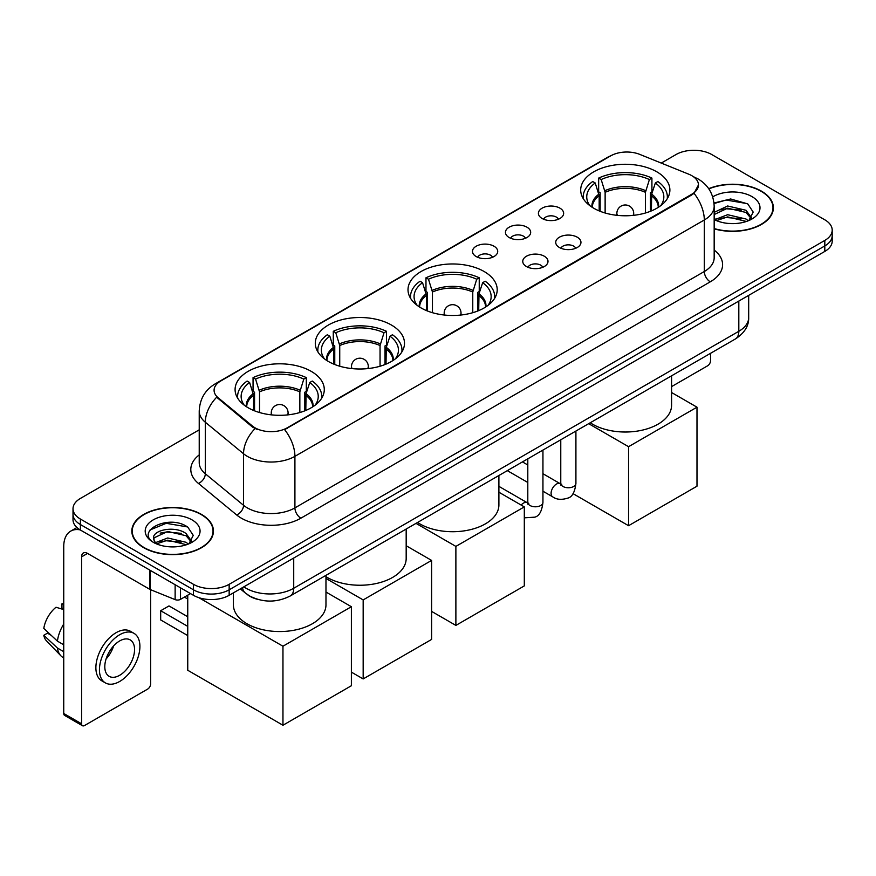 <?xml version="1.0" encoding="UTF-8"?>
<svg xmlns="http://www.w3.org/2000/svg" width="876" height="876" viewBox="0 0 876 876"><rect width="100%" height="100%" fill="white"/><g stroke="black" fill="none" stroke-linecap="round" stroke-linejoin="round"><path stroke-width="1.31" d="M484.143 271.516A44.599 25.754 0 0 0 435.536 265.932A44.599 25.754 0 0 0 408.008 289.726A44.599 25.754 0 0 0 421.071 307.936A44.599 25.754 0 0 0 469.667 313.52A44.599 25.754 0 0 0 497.207 289.726A44.599 25.754 0 0 0 484.143 271.516M391.43 325.04A44.599 25.754 0 0 0 342.834 319.466A44.599 25.754 0 0 0 315.294 343.25A44.599 25.754 0 0 0 328.358 361.459A44.599 25.754 0 0 0 376.965 367.044A44.599 25.754 0 0 0 404.493 343.25A44.599 25.754 0 0 0 391.43 325.04M311.221 371.347A44.599 25.754 0 0 0 262.614 365.774A44.599 25.754 0 0 0 235.086 389.557A44.599 25.754 0 0 0 248.149 407.767A44.599 25.754 0 0 0 296.756 413.352A44.599 25.754 0 0 0 324.284 389.557A44.599 25.754 0 0 0 311.221 371.347M656.825 171.816A44.599 25.754 0 0 0 608.218 166.243A44.599 25.754 0 0 0 580.689 190.026A44.599 25.754 0 0 0 593.753 208.236A44.599 25.754 0 0 0 642.36 213.821A44.599 25.754 0 0 0 669.888 190.026A44.599 25.754 0 0 0 656.825 171.816M542.102 218.474A12.625 7.293 180 0 1 539.594 216.416A12.625 7.293 180 0 1 543.777 207.36A12.625 7.293 180 0 1 559.95 208.17A12.625 7.293 180 0 1 562.458 216.416A12.625 7.293 180 0 1 542.102 218.474M558.417 219.23A7.577 4.369 0 0 0 556.38 217.106A7.577 4.369 0 0 0 548.923 215.989A7.577 4.369 0 0 0 543.635 219.23M509.131 237.506A12.625 7.293 180 0 1 506.635 235.447A12.625 7.293 180 0 1 510.807 226.391A12.625 7.293 180 0 1 526.991 227.202A12.625 7.293 180 0 1 529.487 235.447A12.625 7.293 180 0 1 509.131 237.506M525.447 238.261A7.577 4.369 0 0 0 523.41 236.137A7.577 4.369 0 0 0 515.953 235.02A7.577 4.369 0 0 0 510.675 238.261M476.172 256.537A12.625 7.293 180 0 1 473.664 254.478A12.625 7.293 180 0 1 477.847 245.422A12.625 7.293 180 0 1 494.02 246.233A12.625 7.293 180 0 1 496.528 254.478A12.625 7.293 180 0 1 476.172 256.537M492.487 257.292A7.577 4.369 0 0 0 490.45 255.168A7.577 4.369 0 0 0 482.994 254.062A7.577 4.369 0 0 0 477.705 257.292M559.414 247.503A12.625 7.293 180 0 1 556.906 245.444A12.625 7.293 180 0 1 561.089 236.389A12.625 7.293 180 0 1 577.262 237.199A12.625 7.293 180 0 1 579.77 245.444A12.625 7.293 180 0 1 559.414 247.503M575.729 248.258A7.577 4.369 0 0 0 573.692 246.134A7.577 4.369 0 0 0 566.235 245.017A7.577 4.369 0 0 0 560.958 248.258M526.454 266.534A12.625 7.293 180 0 1 523.947 264.475A12.625 7.293 180 0 1 528.129 255.42A12.625 7.293 180 0 1 544.303 256.23A12.625 7.293 180 0 1 546.81 264.475A12.625 7.293 180 0 1 526.454 266.534M542.759 267.289A7.577 4.369 0 0 0 540.733 265.165A7.577 4.369 0 0 0 533.265 264.059A7.577 4.369 0 0 0 527.987 267.289M688.777 174.204A22.721 13.118 180 0 1 691.81 175.671A22.721 13.118 180 0 1 698.468 184.946A22.721 13.118 180 0 1 691.81 194.22L287.186 427.827A22.721 13.118 180 0 1 252.507 426.075L218.201 397.792A22.721 13.118 180 0 1 214.083 390.269A22.721 13.118 180 0 1 220.741 380.994L610.682 155.862A22.721 13.118 180 0 1 639.787 154.395L688.777 174.204M257.588 599.348A25.251 14.574 180 0 1 247.393 594.574M714.17 228.822A40.811 23.564 0 0 0 773.388 207.787A40.811 23.564 0 0 0 761.43 191.132A40.811 23.564 0 0 0 708.706 188.679M201.491 514.409A40.811 23.564 0 0 0 157.012 509.295A40.811 23.564 0 0 0 131.827 531.064A40.811 23.564 0 0 0 143.774 547.73A40.811 23.564 0 0 0 188.252 552.844A40.811 23.564 0 0 0 213.448 531.064A40.811 23.564 0 0 0 201.491 514.409M132.243 533.188A40.811 23.564 0 0 0 132.101 533.812M698.468 184.946L694.011 193.3L691.81 194.899L284.623 429.656A29.455 17.005 60 0 1 294.916 456.341A33.66 19.436 180 0 1 247.317 456.341A33.66 19.436 180 0 1 243.539 453.746L205.312 422.232A33.66 19.436 180 0 1 199.224 411.085L199.224 462.616A33.66 19.436 0 0 0 205.312 473.763L243.539 505.288A33.66 19.436 0 0 0 247.317 507.883A33.66 19.436 0 0 0 294.916 507.883L704.304 271.516A33.66 19.436 0 0 0 714.17 257.774L714.17 206.243A33.66 19.436 180 0 1 704.304 219.986A29.455 17.005 -120 0 0 694.011 193.3M199.224 429.831L80.406 498.433A25.251 14.574 0 0 0 73.015 508.737L73.015 519.731A25.251 14.574 0 0 0 80.406 530.035L193.465 595.308L193.465 589.811A25.251 14.574 0 0 0 229.162 589.811L824.809 245.926A25.251 14.574 0 0 0 832.2 235.622A25.251 14.574 0 0 1 824.809 245.926L229.162 589.811A25.251 14.574 0 0 1 193.465 589.811L80.406 524.538L193.465 589.811L193.465 584.314A25.251 14.574 0 0 0 229.162 584.314L824.809 240.429A25.251 14.574 0 0 0 832.2 230.125A25.251 14.574 0 0 0 824.809 219.81L711.75 154.537A25.251 14.574 0 0 0 676.042 154.537L661.26 163.078M73.015 514.234A25.251 14.574 0 0 0 80.406 524.538A25.251 14.574 0 0 1 73.015 514.234M257.61 429.656L252.507 427.072L216.668 397.233A29.455 19.699 129.5 0 0 205.312 422.232L205.312 473.763A8.421 5.628 -50.5 0 1 198.425 483.421A42.081 24.287 180 0 1 199.224 454.907M73.015 508.737A25.251 14.574 0 0 0 80.406 519.041L193.465 584.314M213.175 533.812A40.811 23.564 0 0 0 213.032 533.188M773.114 210.536A40.811 23.564 0 0 0 772.971 209.911M193.465 595.308A25.251 14.574 0 0 0 229.162 595.308L824.809 251.423A25.251 14.574 0 0 0 832.2 241.119L832.2 230.125M714.17 228.548A40.395 23.323 0 0 0 772.971 207.787A40.395 23.323 0 0 0 761.135 191.296A40.395 23.323 0 0 0 708.859 188.909M728.011 223.413L734.351 223.599M715.407 219.383L727.649 214.708L746.023 219.011L748.246 220.796M716.535 220.555L727.649 216.898L746.418 221.464M714.17 217.423A19.02 10.983 0 0 0 716.699 220.708M714.17 212.364L727.649 205.991L746.023 210.284L751.488 217.828M714.17 214.543L727.649 208.17L746.023 212.463L751.05 218.398M714.17 219.537A27.43 15.834 0 0 0 751.969 218.989A27.43 15.834 0 0 0 751.969 196.596A27.43 15.834 0 0 0 712.714 196.87M748.892 220.522L753.196 212.08L747.754 203.889L730.661 198.983L713.995 203.013M715.593 220.237L714.17 218.715M714.049 203.528L726.149 200.035L747.381 203.648M720.105 209.857L726.149 208.762L741.315 210.065M720.105 218.584L726.149 217.489L741.315 218.781M671.574 386.612L707.578 365.829A4.205 2.431 120 0 0 710.556 360.671L710.556 353.313M144.069 547.555A40.395 23.323 0 0 0 188.099 552.614A40.395 23.323 0 0 0 213.032 531.064A40.395 23.323 0 0 0 201.195 514.573A40.395 23.323 0 0 0 157.176 509.525A40.395 23.323 0 0 0 132.243 531.064A40.395 23.323 0 0 0 144.069 547.555M168.072 546.69L174.423 546.876M155.468 542.66L167.71 537.984L186.084 542.288L188.307 544.073M156.596 543.832L167.71 540.174L186.478 544.741M155.654 543.514L153.694 538.904A19.02 10.983 0 0 0 156.76 543.985M191.548 541.105L186.084 533.561C174.663 525.042 151.176 530.298 153.694 538.904L153.618 538.061M153.738 539.167L154.264 537.755L167.71 531.447L186.084 535.74L191.121 541.675M188.953 543.799L193.257 535.356L187.814 527.166C168.575 513.336 134.367 531.568 154.121 542.748L155.096 543.339M192.03 519.873A27.43 15.834 0 0 0 153.234 519.873A27.43 15.834 0 0 0 153.234 542.266A27.43 15.834 0 0 0 192.03 542.266A27.43 15.834 0 0 0 192.03 519.873M150.103 529.925L166.221 523.311L187.453 526.925M160.166 533.134L166.221 532.039L181.376 533.342M160.166 541.861L166.221 540.766L181.376 542.058M599.173 210.908L599.173 195.742L595.22 182.974A38.544 22.25 0 0 0 588.902 204.239A38.544 22.25 0 0 0 589.877 205.685M600.159 211.302L600.159 192.698L598.658 191.833L598.658 178.091A42.081 24.287 0 0 1 651.919 178.091L649.401 179.547A38.544 22.25 0 0 0 601.177 179.547L605.13 192.315L605.13 212.999M645.448 212.999L645.448 192.315L649.401 179.547M590.26 422.758A46.286 26.718 0 0 0 592.559 424.192A46.286 26.718 0 0 0 642.995 429.985A46.286 26.718 0 0 0 671.574 405.303L671.574 375.815M651.919 178.091L651.919 191.833L650.419 192.698L650.419 211.302M595.22 182.974L592.713 181.529A42.081 24.287 0 0 0 583.208 196.903A42.081 24.287 0 0 0 583.339 198.775M601.177 179.547L598.658 178.091M667.238 198.775A42.081 24.287 0 0 0 667.359 196.903A42.081 24.287 0 0 0 657.865 181.529L655.357 182.974L651.678 194.133L651.394 210.908M660.701 205.685A38.544 22.25 0 0 0 661.676 204.239A38.544 22.25 0 0 0 655.357 182.974M628.563 525.71L628.563 446.694L696.989 407.187L696.989 486.202L628.563 525.71L572.992 493.626M628.563 446.694L588.683 423.677M671.574 392.514L696.989 407.187M426.492 310.608L426.492 295.442L422.539 282.674A38.544 22.25 0 0 0 416.22 303.939A38.544 22.25 0 0 0 417.195 305.385M427.477 311.002L427.477 292.398L425.977 291.533L425.977 277.791A42.081 24.287 0 0 1 479.238 277.791L476.719 279.236A38.544 22.25 0 0 0 428.484 279.236L432.448 292.015L432.448 312.699M472.766 312.699L472.766 292.015L476.719 279.236M417.578 522.457A46.286 26.718 0 0 0 419.878 523.892A46.286 26.718 0 0 0 470.313 529.684A46.286 26.718 0 0 0 498.893 504.992L498.893 475.515M479.238 277.791L479.238 291.533L477.738 292.398L477.738 311.002M422.539 282.674L420.031 281.229A42.081 24.287 0 0 0 410.526 296.603A42.081 24.287 0 0 0 410.658 298.464M428.484 279.236L425.977 277.791M494.557 298.464A42.081 24.287 0 0 0 494.677 296.603A42.081 24.287 0 0 0 485.184 281.229L482.665 282.674L478.997 293.832L478.712 310.608M488.02 305.385A38.544 22.25 0 0 0 488.994 303.939A38.544 22.25 0 0 0 482.665 282.674M455.881 625.409L455.881 546.394L524.308 506.886L524.308 585.902L455.881 625.409L431.605 611.393M455.881 546.394L416.001 523.366M498.893 492.213L524.308 506.886M333.789 364.131L333.789 348.966L329.836 336.198A38.544 22.25 0 0 0 323.507 357.463A38.544 22.25 0 0 0 324.481 358.908M334.763 364.525L334.763 345.921L333.274 345.056L333.274 331.314A42.081 24.287 0 0 1 386.524 331.314L384.016 332.76A38.544 22.25 0 0 0 335.782 332.76L339.735 345.538L339.735 366.223M380.053 366.223L380.053 345.538L384.016 332.76M325.971 576.693A46.286 26.718 0 0 0 327.164 577.415A46.286 26.718 0 0 0 377.611 583.208A46.286 26.718 0 0 0 406.179 558.516L406.179 529.038M386.524 331.314L386.524 345.056L385.024 345.921L385.024 364.525M329.836 336.198L327.317 334.752A42.081 24.287 0 0 0 317.824 350.126A42.081 24.287 0 0 0 317.944 351.999M335.782 332.76L333.274 331.314M401.843 351.999A42.081 24.287 0 0 0 401.975 350.126A42.081 24.287 0 0 0 392.47 334.752L389.962 336.198L386.283 347.356L386.009 364.131M395.306 358.908A38.544 22.25 0 0 0 396.28 357.463A38.544 22.25 0 0 0 389.962 336.198M363.168 678.933L363.168 599.918L431.605 560.41L431.605 639.425L363.168 678.933L351.385 672.133M363.168 599.918L325.971 578.445M406.179 545.737L431.605 560.41M253.569 410.439L253.569 395.284L249.616 382.505A38.544 22.25 0 0 0 243.298 403.77A38.544 22.25 0 0 0 244.273 405.216M254.555 410.833L254.555 392.229L253.054 391.364L253.054 377.622A42.081 24.287 0 0 1 306.315 377.622L303.797 379.078A38.544 22.25 0 0 0 255.573 379.078L259.526 391.846L259.526 412.53M299.844 412.53L299.844 391.846L303.797 379.078M233.399 592.866L233.399 604.834A46.286 26.718 0 0 0 246.955 623.723A46.286 26.718 0 0 0 297.402 629.515A46.286 26.718 0 0 0 325.971 604.834L325.971 575.346M306.315 377.622L306.315 391.364L304.815 392.229L304.815 410.833M249.616 382.505L247.109 381.06A42.081 24.287 0 0 0 237.604 396.434A42.081 24.287 0 0 0 237.735 398.306M255.573 379.078L253.054 377.622M321.634 398.306A42.081 24.287 0 0 0 321.766 396.434A42.081 24.287 0 0 0 312.261 381.06L309.754 382.505L306.074 393.663L305.801 410.439M315.097 405.216A38.544 22.25 0 0 0 316.072 403.77A38.544 22.25 0 0 0 309.754 382.505M187.749 635.582L160.68 619.945L160.68 610.736L187.749 626.373M282.959 725.24L282.959 646.225L351.385 606.718L351.385 685.733L282.959 725.24L187.749 670.271L187.749 595.176M282.959 646.225L198.896 597.695M325.971 592.045L351.385 606.718M160.68 610.736L169.002 605.929L187.749 616.748M180.522 587.84L180.522 599.348L190.486 593.6M80.121 529.87A33.66 19.436 -120 0 0 70.715 531.119A33.66 19.436 -120 0 0 63.74 546.525L63.74 713.491L81.599 723.806L81.599 556.84A8.421 4.862 60 0 1 83.34 552.986A8.421 4.862 60 0 1 87.545 553.402L149.763 589.318L149.763 570.079M81.599 723.806A4.205 2.431 120 0 0 82.464 725.722L64.616 715.418A4.205 2.431 -60 0 1 63.74 713.491M82.464 725.722A4.205 2.431 120 0 0 84.567 725.514L147.639 689.105A4.205 2.431 120 0 0 150.617 683.948L150.617 589.712M180.522 599.348A4.205 2.431 180 0 1 175.134 599.622L150.322 589.592A4.205 2.431 180 0 1 149.763 589.318M119.673 675.287A21.035 12.144 120 0 0 133.426 656.748A21.035 12.144 120 0 0 130.196 639.896A21.035 12.144 120 0 0 119.673 640.936A21.035 12.144 120 0 0 105.93 659.475A21.035 12.144 120 0 0 109.161 676.338A21.035 12.144 120 0 0 119.673 675.287M106.084 658.982A21.035 12.144 120 0 0 113.639 645.908M63.74 604.363L61.955 603.827L61.955 608.053L63.74 609.083M133.984 633.337L130.415 631.278A28.612 16.524 120 0 0 116.103 632.691A28.612 16.524 120 0 0 97.411 657.909A28.612 16.524 120 0 0 101.802 680.827L105.372 682.897A28.612 16.524 120 0 0 119.673 681.473A28.612 16.524 120 0 0 138.364 656.266A28.612 16.524 120 0 0 133.984 633.337A28.612 16.524 120 0 0 119.673 634.75A28.612 16.524 120 0 0 100.981 659.967A28.612 16.524 120 0 0 105.372 682.897M63.74 624.04A27.769 16.031 120 0 0 57.422 641.144L43.8 628.399A21.878 12.636 120 0 1 56.009 607.254L63.74 609.608M63.74 644.802L57.422 641.144M51.169 635.297L47.457 633.162L43.8 635.275L57.422 648.021L63.74 651.667M57.422 648.021A27.769 16.031 120 0 0 60.849 655.774A27.769 16.031 120 0 0 62.952 657.427L63.74 657.887M63.74 603.323A21.878 12.636 120 0 0 61.955 603.827M43.8 635.275A21.878 12.636 120 0 0 46.384 640.717L60.849 655.774M218.201 397.792L218.201 398.788M252.507 426.075L252.507 427.072M287.186 427.827L287.186 428.506M691.81 194.22L691.81 194.899M300.873 518.187A8.421 4.862 60 0 1 294.916 507.883L294.916 456.341L704.304 219.986L704.304 271.516A8.421 4.862 60 0 0 710.261 281.831L300.873 518.187A42.081 24.287 180 0 1 241.36 518.187A42.081 24.287 180 0 1 236.651 514.946L198.425 483.421M714.17 206.243C713.601 194.144 708.279 185.066 698.205 179.022L693.956 176.952A29.455 13.797 112 0 0 693.562 176.799M218.234 382.713A29.455 17.005 -120 0 0 215.189 383.863C205.115 389.908 199.794 398.974 199.224 411.085M215.189 383.863L608.207 156.946A29.455 17.005 60 0 1 610.441 156.005M255.015 428.638A29.455 19.699 129.5 0 0 243.539 453.746L243.539 505.288A8.421 5.628 -50.5 0 1 236.651 514.946M714.17 250.076A42.081 24.287 180 0 1 710.261 281.831M229.162 584.314L229.162 595.308M824.809 240.429L824.809 251.423M80.406 519.041L80.406 530.035M243.867 586.821A33.66 19.436 0 0 0 246.123 588.267A33.66 19.436 0 0 0 293.723 588.267L738.818 331.292A33.66 19.436 0 0 0 748.684 317.55C748.925 325.905 744.48 333.055 735.336 339.001L290.241 595.976A16.83 9.713 60 0 0 293.723 588.267L293.723 558.034M738.818 301.059L738.818 331.292A16.83 9.713 60 0 1 735.336 339.001M242.499 587.61A16.83 11.257 129.5 0 0 245.433 593.085L240.32 588.869M599.173 195.742A32.992 19.042 0 0 0 592.296 207.36M645.448 192.315A32.992 19.042 0 0 0 605.13 192.315M598.899 194.133A33.387 19.272 0 0 0 591.968 207.152M645.732 190.694A33.387 19.272 0 0 0 604.845 190.694M658.599 207.152A33.387 19.272 0 0 0 651.678 194.133M658.27 207.36A32.992 19.042 0 0 0 651.394 195.742M617.624 215.397A8.421 4.862 180 0 1 616.868 213.394L616.868 215.321M633.698 215.321L633.698 213.394A8.421 4.862 180 0 1 632.954 215.397M426.492 295.442A32.992 19.042 0 0 0 419.615 307.06M472.766 292.015A32.992 19.042 0 0 0 432.448 292.015M426.218 293.832A33.387 19.272 0 0 0 419.286 306.841M473.051 290.394A33.387 19.272 0 0 0 432.164 290.394M485.917 306.841A33.387 19.272 0 0 0 478.997 293.832M485.589 307.06A32.992 19.042 0 0 0 478.712 295.442M444.942 315.097A8.421 4.862 180 0 1 444.187 313.082L444.187 315.01M461.017 315.01L461.017 313.082A8.421 4.862 180 0 1 460.272 315.097M333.789 348.966A32.992 19.042 0 0 0 326.912 360.584M380.053 345.538A32.992 19.042 0 0 0 339.735 345.538M333.504 347.356A33.387 19.272 0 0 0 326.584 360.375M380.337 343.918A33.387 19.272 0 0 0 339.461 343.918M393.215 360.375A33.387 19.272 0 0 0 386.283 347.356M392.886 360.584A32.992 19.042 0 0 0 386.009 348.966M352.229 368.621A8.421 4.862 180 0 1 351.484 366.617L351.484 368.533M368.314 368.533L368.314 366.617A8.421 4.862 180 0 1 367.559 368.621M253.569 395.284A32.992 19.042 0 0 0 246.693 406.891M299.844 391.846A32.992 19.042 0 0 0 259.526 391.846M253.295 393.663A33.387 19.272 0 0 0 246.364 406.683M300.129 390.225A33.387 19.272 0 0 0 259.241 390.225M312.995 406.683A33.387 19.272 0 0 0 306.074 393.663M312.677 406.891A32.992 19.042 0 0 0 305.801 395.284M272.02 414.928A8.421 4.862 180 0 1 271.264 412.925L271.264 414.852M288.095 414.852L288.095 412.925A8.421 4.862 180 0 1 287.35 414.928M575.915 431.047L575.915 483.388A7.577 4.369 180 0 1 573.353 486.662A7.577 4.369 180 0 1 562.983 486.476A7.577 4.369 180 0 1 560.771 483.388L560.52 485.019L561.198 484.461M575.915 483.388C574.875 492.181 572.148 497.097 567.747 498.126C561.483 500.065 556.457 499.627 552.657 496.812A7.577 4.369 -60 0 1 551.497 490.746A7.577 4.369 -60 0 1 556.435 484.078A7.577 4.369 -60 0 1 556.775 483.891A7.577 4.369 -60 0 1 560.224 483.694L561.768 484.308M542.945 450.078L542.945 502.419A7.577 4.369 180 0 1 540.382 505.704A7.577 4.369 180 0 1 530.024 505.507A7.577 4.369 180 0 1 527.801 502.419L527.56 504.05L528.239 503.492M521.154 505.058A7.577 4.369 -60 0 1 523.476 503.109A7.577 4.369 -60 0 1 523.815 502.923A7.577 4.369 -60 0 1 527.264 502.736L528.797 503.339M81.599 556.84L87.545 553.402M150.322 570.407L150.322 589.592M175.134 599.622L175.134 584.73M608.207 156.946L613.605 154.439M290.241 595.976C276.696 602.776 263.15 602.776 249.605 595.976L245.433 593.085M748.684 317.55L748.684 295.376M772.971 211.171L772.971 207.787M213.032 534.448L213.032 531.064M132.243 534.448L132.243 531.064M583.208 198.567L583.208 196.903M667.359 198.567L667.359 196.903M633.698 213.394A8.421 8.421 0 0 0 621.084 206.101A8.421 8.421 0 0 0 616.868 213.394M410.526 298.267L410.526 296.603M494.677 298.267L494.677 296.603M461.017 313.082A8.421 8.421 0 0 0 448.402 305.801A8.421 8.421 0 0 0 444.187 313.082M317.824 351.791L317.824 350.126M401.975 351.791L401.975 350.126M368.314 366.617A8.421 8.421 0 0 0 355.689 359.324A8.421 8.421 0 0 0 351.484 366.617M237.604 398.098L237.604 396.434M321.766 398.098L321.766 396.434M288.095 412.925A8.421 8.421 0 0 0 275.48 405.632A8.421 8.421 0 0 0 271.264 412.925M187.749 599.031L184.409 597.103M552.657 496.812L542.945 491.217M527.801 482.468L507.324 470.642M560.771 439.785L560.771 483.388M560.224 483.694L542.945 473.719M527.801 464.981L522.468 461.904M542.945 502.419C541.915 511.212 539.189 516.128 534.776 517.158L524.308 517.836M527.801 458.816L527.801 502.419M527.264 502.736L498.893 486.355M70.715 531.119L76.924 527.527"/></g></svg>
